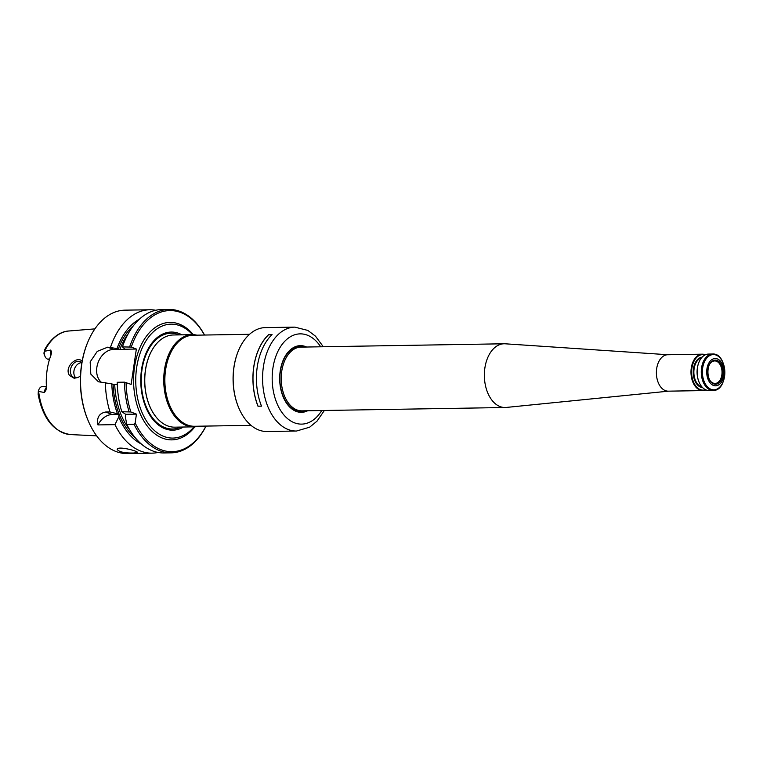 <?xml version="1.0" encoding="UTF-8"?>
<svg xmlns="http://www.w3.org/2000/svg" width="763" height="763" viewBox="0 0 763 763"><rect width="100%" height="100%" fill="white"/><g stroke="black" fill="none" stroke-linecap="round" stroke-linejoin="round"><path stroke-width="1.14" d="M194.031 426.851A56.967 36.233 -90.9 0 1 180.612 436.636A56.967 36.233 -90.9 0 1 135.757 381.7A56.967 36.233 -90.9 0 1 178.78 325.324A56.967 36.233 -90.9 0 1 180.154 325.811A56.967 36.233 -90.9 0 1 192.514 334.671M181.928 334.843A49.07 31.216 89.1 0 0 141.947 367.022A49.07 31.216 89.1 0 0 164.951 428.739A49.07 31.216 89.1 0 0 183.444 427.022M46.409 387.413A6.552 4.168 89.1 0 0 44.435 392.487L46.028 389.998L46.4 386.431A52.389 33.324 89.1 0 1 51.054 354.89L51.646 352.105L50.701 350.064L44.34 351.304L44.864 349.282L43.949 352.983A4.282 2.718 89.1 0 0 44.464 355.205L45.046 356.483A6.552 4.168 89.1 0 0 47.487 359.077L49.376 359.812M46.409 386.526L42.346 386.593A6.552 4.168 89.1 0 0 38.951 389.492L38.408 390.79A4.282 2.718 89.1 0 0 38.341 390.971L38.15 394.28C38.388 395.711 38.408 395.739 38.207 394.357L38.417 391.409L44.435 392.487M44.34 351.304A6.552 4.168 89.1 0 0 45.046 356.483M38.951 389.492A6.552 4.168 89.1 0 0 38.417 391.409M81.87 362.749A8.536 6.381 -68.8 0 0 80.163 361.624A8.536 6.381 -68.8 0 0 70.492 369.693A8.536 6.381 -68.8 0 0 73.992 377.542A8.536 6.381 -68.8 0 0 75.852 377.866A8.536 6.381 -68.8 0 0 80.487 375.758M82.137 361.261C77.387 355.32 63.863 366.803 69.414 375.367L74.936 378.753M38.15 394.28C38.388 395.711 38.408 395.739 38.207 394.357L38.15 394.28M44.512 350.055L44.864 349.282M117.273 384.333L114.345 384.666L111.799 383.903A65.78 41.841 -90.9 0 0 117.473 413.784L119.104 414.414L118.723 416.96A65.78 41.841 -90.9 0 0 141.365 444.018M206.039 426.078A71.703 45.608 -90.9 0 1 171.236 452.841A71.703 45.608 -90.9 0 1 134.059 424.323L126.82 424.447L125.313 416.846L125.685 414.309L121.822 411.743A71.703 45.608 -90.9 0 1 117.216 382.273L124.455 382.158L131.141 384.39L136.358 349.034L125.056 349.225L122.433 346.917A71.703 45.608 -90.9 0 1 161.632 309.559L168.871 309.444A71.703 45.608 -90.9 0 1 204.541 335.033M136.358 349.034L131.284 347.07A70.568 44.883 -90.9 0 1 204.474 335.043M205.972 426.088A70.568 44.883 -90.9 0 1 135.156 422.883L136.443 414.128L130.854 411.963A70.568 44.883 -90.9 0 1 126.057 382.425M117.016 348.548L107.717 347.165L113.525 349.416L119.562 349.311L117.016 348.548A65.78 41.841 -90.9 0 1 139.314 319.239M113.525 349.416A18.207 13.6 -68.8 0 0 98.026 362.721A18.207 13.6 -68.8 0 0 101.603 382.492M107.717 347.165L97.273 351.371L90.168 361.91L90.807 374.099L98.398 381.767L111.799 383.903M131.284 347.07L122.433 346.917M119.562 349.311L124.684 349.521L124.922 348.949M117.473 413.784L109.958 411.934L105.685 412.01C99.123 413.346 96.548 417.647 97.96 424.924A18.207 13.6 -68.8 0 1 112.19 414.528L119.104 414.414M158.046 452.44A71.703 45.608 -90.9 0 1 152.123 453.155A71.703 45.608 -90.9 0 1 114.955 424.638L97.96 424.924M114.955 424.638L118.723 416.96M130.854 411.963L121.822 411.743M136.443 414.128L125.685 414.309M134.059 424.323L135.156 422.883M75.852 377.866A8.536 6.381 111.2 0 1 73.944 371.037A8.536 6.381 111.2 0 1 81.755 362.635M152.123 453.155L127.326 453.556A71.703 45.608 -90.9 0 1 89.214 423.064L88.928 422.425A70.568 44.883 -90.9 0 1 87.611 342.539L87.888 341.891A71.703 45.608 -90.9 0 1 124.97 310.159L149.767 309.759A71.703 45.608 -90.9 0 1 155.709 310.264M89.214 423.064A71.703 45.608 -90.9 0 1 87.888 341.891M110.568 347.117A71.703 45.608 -90.9 0 1 149.767 309.759M109.958 411.934A71.703 45.608 -90.9 0 1 105.351 382.473M133.735 453.022L137.464 452.469C138.294 451.095 117.14 445.563 117.197 449.474C119.2 452.001 124.722 453.184 133.735 453.022M171.236 452.841L163.988 452.955A71.703 45.608 -90.9 0 1 126.82 424.447M129.061 411.619A71.703 45.608 -90.9 0 1 124.455 382.158M129.672 346.803A71.703 45.608 -90.9 0 1 168.871 309.444M192.305 334.671L173.335 334.986A46.095 29.318 89.1 0 0 154.956 345.677A46.095 29.318 89.1 0 0 156.129 417.075A46.095 29.318 89.1 0 0 167.478 425.821A46.095 29.318 89.1 0 0 174.841 427.166L193.821 426.851A46.095 29.318 -90.9 0 1 163.74 381.242A46.095 29.318 -90.9 0 1 192.305 334.671A46.095 29.318 -90.9 0 1 196.902 335.167M251.027 425.344L194.565 426.269A45.532 28.956 -90.9 0 1 164.865 381.223A45.532 28.956 -90.9 0 1 193.077 335.224L249.539 334.299M198.399 426.212A46.095 29.318 -90.9 0 1 193.821 426.851M258.047 406.154A51.846 32.981 -90.9 0 1 268.586 334.757L268.547 334.661A51.96 33.047 -90.9 0 0 257.98 406.212L261.471 406.097M271.952 334.699L268.586 334.757M268.547 334.661L272.057 334.604A51.96 33.047 -90.9 0 0 261.499 406.154L257.98 406.212M283.674 398.057A33.009 20.992 89.1 0 0 295.901 411.028A33.009 20.992 89.1 0 0 301.175 412.001A33.009 20.992 89.1 0 0 306.621 410.771M305.572 347.041A33.009 20.992 89.1 0 0 305.362 346.955A33.009 20.992 89.1 0 0 300.088 345.992A33.009 20.992 89.1 0 0 283.063 360.498M306.621 347.022A33.353 21.211 89.1 0 0 283.102 360.403A33.353 21.211 89.1 0 0 283.722 398.152A33.353 21.211 89.1 0 0 296.111 411.362A33.353 21.211 89.1 0 0 307.67 410.752M296.483 431.028L267.06 431.515A51.96 33.047 -90.9 0 1 239.448 409.416A51.96 33.047 -90.9 0 1 238.485 350.599A51.96 33.047 -90.9 0 1 265.352 327.604L294.776 327.127A51.96 33.047 89.1 0 0 262.739 373.059A51.96 33.047 89.1 0 0 288.176 429.512A51.96 33.047 89.1 0 0 296.483 431.028L309.597 427.213L316.998 421.186L324.351 410.475M239.382 409.254A51.388 32.685 -90.9 0 1 239.305 409.102A51.388 32.685 -90.9 0 1 238.352 350.923A51.388 32.685 -90.9 0 1 238.418 350.761M299.954 345.992A33.009 20.992 -90.9 0 1 305.095 346.955A33.009 20.992 -90.9 0 1 305.314 347.041M306.354 410.771A33.009 20.992 -90.9 0 1 301.042 412.001M717.115 360.47A12.065 7.668 -90.9 0 1 720.997 380.537A12.065 7.668 -90.9 0 1 708.054 375.52A12.065 7.668 -90.9 0 1 717.115 360.47M716.486 361.252A11.264 7.163 -90.9 0 1 721.998 373.517A11.264 7.163 -90.9 0 1 715.026 383.446A11.264 7.163 -90.9 0 1 712.232 382.587C706.681 379.831 706.433 364.809 711.889 361.872A11.264 7.163 -90.9 0 1 714.654 360.918A11.264 7.163 -90.9 0 1 716.486 361.252M712.556 354.013L708.417 354.08A18.207 11.588 89.1 0 0 698.994 362.139A18.207 11.588 89.1 0 0 699.337 382.749A18.207 11.588 89.1 0 0 706.109 389.96A18.207 11.588 89.1 0 0 709.018 390.494L713.157 390.427C728.722 391.038 728.102 352.887 712.556 354.013A18.207 11.588 89.1 0 0 701.331 370.112A18.207 11.588 89.1 0 0 710.239 389.893A18.207 11.588 89.1 0 0 713.157 390.427M698.946 362.263A17.759 11.292 89.1 0 0 698.889 362.396A17.759 11.292 89.1 0 0 699.223 382.492A17.759 11.292 89.1 0 0 699.28 382.625M705.527 389.712A17.759 11.292 -90.9 0 1 691.621 372.563A17.759 11.292 -90.9 0 1 704.964 354.967M705.928 389.893A18.207 11.588 -90.9 0 1 702.866 390.599A18.207 11.588 -90.9 0 1 690.982 372.582A18.207 11.588 -90.9 0 1 702.265 354.175A18.207 11.588 -90.9 0 1 705.174 354.709A18.207 11.588 -90.9 0 1 705.355 354.785M717.344 358.915A13.658 8.689 -90.9 0 1 721.741 381.643A13.658 8.689 -90.9 0 1 707.082 375.968A13.658 8.689 -90.9 0 1 717.344 358.915M668.579 391.161L506.231 407.442A31.874 20.267 -90.9 0 1 505.154 407.509A31.874 20.267 -90.9 0 1 484.362 375.978A31.874 20.267 -90.9 0 1 504.105 343.779A31.874 20.267 -90.9 0 1 505.182 343.798L667.978 354.738M702.866 390.599L668.264 391.161A18.207 11.588 -90.9 0 1 656.39 373.145A18.207 11.588 -90.9 0 1 667.673 354.747L702.265 354.175M49.614 359.039L47.487 359.077M50.701 350.064A6.552 4.168 89.1 0 0 50.844 355.463M135.461 437.981A63.739 40.544 -90.9 0 1 113.115 384.409M194.861 426.803A58.732 37.358 -90.9 0 1 134.584 393.851A58.732 37.358 -90.9 0 1 179.353 324.113A58.732 37.358 -90.9 0 1 193.344 334.68M118.332 349.063A63.739 40.544 -90.9 0 1 133.62 325.467M105.685 412.01L112.19 414.528M129.796 429.941A62.604 39.819 -90.9 0 1 114.717 384.371M119.848 349.597A62.604 39.819 -90.9 0 1 128.213 333.689M124.684 349.521A62.604 39.819 -90.9 0 1 124.894 348.939M38.245 394.9C42.995 418.801 53.763 432.02 70.558 434.576A51.836 32.971 -90.9 0 1 63.634 433.079A51.836 32.971 -90.9 0 1 38.646 391.486M44.588 351.218A51.836 32.971 -90.9 0 1 68.861 330.999C63.415 331.132 53.629 334.509 45.275 348.529M180.726 427.07A47.897 30.463 -90.9 0 1 164.837 427.604A47.897 30.463 -90.9 0 1 142.013 369.607A47.897 30.463 -90.9 0 1 178.561 334.623A47.897 30.463 -90.9 0 1 179.21 334.881M156.072 416.999A45.904 29.204 -90.9 0 1 156.014 416.932A45.904 29.204 -90.9 0 1 154.841 345.83A45.904 29.204 -90.9 0 1 154.899 345.753M320.698 346.793A45.131 28.708 89.1 0 0 275.615 356.979A45.131 28.708 89.1 0 0 294.423 422.797A45.131 28.708 89.1 0 0 321.738 410.523M711.087 389.33A17.644 11.226 89.1 0 0 724.554 376.445A17.644 11.226 89.1 0 0 716.142 355.081A17.644 11.226 89.1 0 0 702.675 367.966A17.644 11.226 89.1 0 0 711.087 389.33M702.046 387.013A14.793 9.414 -90.9 0 1 693.863 372.535A14.793 9.414 -90.9 0 1 701.569 357.79M702.609 387.614A15.25 9.7 -90.9 0 1 693.214 372.544A15.25 9.7 -90.9 0 1 702.113 357.17M505.154 407.509L302.005 410.847A31.874 20.267 -90.9 0 1 281.213 379.316A31.874 20.267 -90.9 0 1 300.956 347.117L504.105 343.779M304.265 347.06A32.551 20.706 89.1 0 0 280.288 371.934A32.551 20.706 89.1 0 0 295.901 410.589A32.551 20.706 89.1 0 0 305.314 410.79M70.558 434.576L96.643 435.835M68.861 330.999L94.889 328.882M323.302 346.745L315.462 336.14L307.823 330.417L294.776 327.127"/></g></svg>
